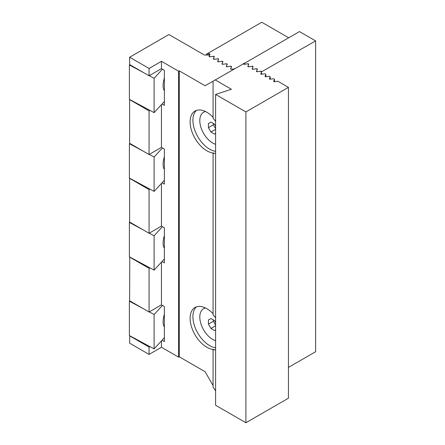 <?xml version="1.0" encoding="UTF-8"?>
<svg xmlns="http://www.w3.org/2000/svg" width="445" height="445" viewBox="0 0 445 445"><rect width="100%" height="100%" fill="white"/><g stroke="black" fill="none" stroke-linecap="round" stroke-linejoin="round"><path stroke-width="0.67" d="M129.834 300.909L129.378 301.187L129.378 335.552L154.104 348.863L154.104 314.498L149.27 311.895M143.368 308.719L129.378 301.187M154.104 314.498L162.447 305.437M164.377 337.705L154.104 348.863M164.377 326.769A12.182 4.667 -72.9 0 1 163.109 321.902A12.182 4.667 -72.9 0 1 164.377 314.281M215.603 325.768L210.941 328.46L214.507 330.524L215.603 329.89M213.372 319.922L213.372 321.234L215.603 325.1M213.372 321.234L208.416 324.094L210.941 328.46M215.603 322.475L214.507 320.578L210.941 318.514L208.416 319.972L208.416 324.094M210.941 318.514L208.416 319.972M205.251 307.851A18.273 10.552 -120 0 0 204.233 308.324L203.588 308.697A18.273 10.552 -120 0 0 200.79 323.337A18.273 10.552 -120 0 0 212.727 339.44A18.273 10.552 -120 0 0 215.603 340.725M205.507 307.979A18.273 10.552 -120 0 0 203.588 308.697M288.705 37.792L261.788 22.25L206.374 54.24L206.374 55.052M299.468 31.573L315.622 40.901L261.66 71.773A0.762 0.439 180 0 0 261.682 71.656A0.762 0.439 180 0 0 260.726 71.233L257.588 71.717L256.509 71.1L257.349 69.287A0.762 0.439 180 0 0 257.377 69.17A0.762 0.439 180 0 0 256.42 68.747L253.277 69.231L252.204 68.613L253.044 66.8A0.762 0.439 180 0 0 253.071 66.683A0.762 0.439 180 0 0 252.109 66.261L248.972 66.744L247.898 66.127L248.738 64.314A0.762 0.439 180 0 0 248.761 64.197A0.762 0.439 180 0 0 247.804 63.774L244.667 64.258L243.76 63.735L299.468 31.573M288.438 367.414L315.622 351.717L315.622 40.901M230.671 69.036L230.671 68.613L231.745 69.231L234.454 68.814L231.55 69.264A0.762 0.439 0 0 1 230.588 68.842A0.762 0.439 0 0 1 230.616 68.725L230.616 68.953M256.509 71.517L256.509 71.1M252.204 69.031L252.204 68.613M247.898 66.544L247.898 66.127M243.587 64.058L243.76 63.735M226.36 66.544L226.36 66.127L227.44 66.744L230.577 66.261A0.762 0.439 180 0 1 231.534 66.683A0.762 0.439 180 0 1 231.511 66.8L230.671 68.613M222.055 64.058L222.055 63.641L223.134 64.258L226.271 63.774A0.762 0.439 180 0 1 227.228 64.197A0.762 0.439 180 0 1 227.2 64.314L226.36 66.127M217.75 61.571L217.75 61.154L218.823 61.772L221.966 61.288A0.762 0.439 180 0 1 222.923 61.71A0.762 0.439 180 0 1 222.895 61.827L222.055 63.641M213.439 59.085L213.439 58.668L214.518 59.285L217.655 58.801A0.762 0.439 180 0 1 218.617 59.224A0.762 0.439 180 0 1 218.59 59.341L217.75 61.154M209.133 56.598L209.133 56.181L210.212 56.799L213.35 56.315A0.762 0.439 180 0 1 214.306 56.738A0.762 0.439 180 0 1 214.284 56.854L213.439 58.668M261.476 74.254L261.476 72.157M209.044 55.052L209.044 53.828L206.374 54.24M209.044 53.828A0.762 0.439 180 0 1 210.001 54.251A0.762 0.439 180 0 1 209.973 54.368L209.133 56.181M149.893 267.857L149.069 268.329L149.069 312.012L129.623 300.787L129.768 257.021M149.069 268.329L129.623 257.104M129.623 335.847L149.069 347.072L149.069 354.409L129.623 343.178L129.768 335.764M161.452 262.144L161.452 304.864L149.069 312.012M149.069 347.072L149.893 346.599M161.452 340.881L161.452 347.261L149.069 354.409M230.616 68.725L231.456 66.911L230.382 66.294L227.239 66.778A0.762 0.439 0 0 1 226.283 66.35A0.762 0.439 0 0 1 226.31 66.238L227.15 64.425L226.071 63.807L222.934 64.291A0.762 0.439 0 0 1 221.977 63.863A0.762 0.439 0 0 1 222.005 63.752L222.845 61.938L221.766 61.321L218.629 61.805A0.762 0.439 0 0 1 217.672 61.377A0.762 0.439 0 0 1 217.694 61.265L218.534 59.452L217.46 58.829L214.323 59.319A0.762 0.439 0 0 1 213.361 58.89A0.762 0.439 0 0 1 213.389 58.779L214.229 56.966L213.155 56.343L210.012 56.832A0.762 0.439 0 0 1 209.055 56.404A0.762 0.439 0 0 1 209.083 56.293L209.656 55.052L204.455 55.052L168.922 34.538L129.623 57.227L129.623 64.564L149.069 75.789L161.452 68.641L161.452 61.304L178.612 71.211L178.612 357.168L161.452 347.261M161.452 68.641L164.377 70.327L164.377 105.387L162.03 104.035M161.452 104.658L161.452 147.378L164.377 149.069L164.377 184.13L162.03 182.773M161.452 183.401L161.452 226.121L164.377 227.812L164.377 262.873L162.03 261.515M162.03 340.258L164.377 341.61L164.377 306.549L161.452 304.864M149.893 189.114L149.069 189.592L129.623 178.362L129.623 222.044L149.069 233.269L161.452 226.121M149.893 110.377L149.069 110.85L129.623 99.624L129.623 143.301L149.069 154.532L161.452 147.378M149.069 189.592L149.069 233.269M149.069 110.85L149.069 154.532M215.603 153.214A23.602 13.628 60 0 1 213.072 153.403L213.072 314.76A23.602 13.628 60 0 1 215.603 317.88M213.072 153.403L213.717 153.03A23.602 13.628 60 0 1 193.085 134.562A23.602 13.628 60 0 1 194.999 111.061A23.602 13.628 60 0 1 213.072 117.258M178.612 71.211L179.263 70.838L179.263 356.795L205.101 371.714L213.072 385.515M215.603 349.653A23.602 13.628 60 0 1 213.072 349.842L213.717 349.47A23.602 13.628 60 0 1 193.085 331.002A23.602 13.628 60 0 1 194.999 307.501A23.602 13.628 60 0 1 213.072 313.697M215.224 79.916L231.4 89.256L215.603 94.435L245.907 111.929L288.438 87.376L277.758 81.207L274.615 81.696A0.762 0.439 180 0 1 273.658 81.274A0.762 0.439 180 0 1 273.686 81.157L274.526 79.343L273.447 78.726L270.31 79.21A0.762 0.439 180 0 1 269.353 78.787A0.762 0.439 180 0 1 269.375 78.67L270.221 76.857L269.142 76.24L266.004 76.724A0.762 0.439 180 0 1 265.042 76.301A0.762 0.439 180 0 1 265.07 76.184L265.91 74.371L264.836 73.753L261.693 74.237A0.762 0.439 180 0 1 260.737 73.814A0.762 0.439 180 0 1 260.764 73.698L261.604 71.884L260.525 71.267L257.388 71.751A0.762 0.439 180 0 1 256.431 71.322A0.762 0.439 180 0 1 256.459 71.211L257.299 69.398L256.22 68.78L253.083 69.264A0.762 0.439 180 0 1 252.126 68.836A0.762 0.439 180 0 1 252.148 68.725L252.994 66.911L251.915 66.294L248.777 66.778A0.762 0.439 180 0 1 247.815 66.35A0.762 0.439 180 0 1 247.843 66.238L248.683 64.425L247.609 63.802L244.466 64.291A0.762 0.439 180 0 1 243.51 63.863A0.762 0.439 180 0 1 243.537 63.752L205.101 85.757L179.263 70.838M213.072 349.842L213.072 387.005L215.603 390.955M243.654 63.502L244.377 63.084L244.377 63.379M129.623 57.227L149.069 68.452L149.069 75.789M161.452 61.304L149.069 68.452M178.612 357.168L179.263 356.795M288.438 87.376L288.438 398.197L245.907 422.75L215.603 405.256L215.603 94.435M213.072 81.157L213.072 118.326A23.602 13.628 60 0 1 215.603 121.441M245.907 111.929L245.907 422.75M265.91 74.371L265.91 76.735M270.221 76.857L270.221 79.221M274.526 79.343L274.526 81.708M215.603 347.768A23.602 13.628 60 0 1 192.913 316.684A23.602 13.628 60 0 1 196.484 306.833M215.603 151.328A23.602 13.628 60 0 1 192.913 120.25A23.602 13.628 60 0 1 196.484 110.399M129.834 143.423L129.378 143.707L129.378 178.072L154.104 191.383L154.104 157.018L149.27 154.415M143.368 151.239L129.378 143.707M154.104 157.018L162.447 147.957M164.377 180.225L154.104 191.383M164.377 169.289A12.182 4.667 -72.9 0 1 163.109 164.416A12.182 4.667 -72.9 0 1 164.377 156.796M215.603 129.334L210.941 132.026L214.507 134.084L215.603 133.45M213.372 123.482L213.372 124.795L215.603 128.661M213.372 124.795L208.416 127.654L210.941 132.026M215.603 126.035L214.507 124.138L210.941 122.08L208.416 123.532L208.416 127.654M210.941 122.08L208.416 123.532M205.251 111.417A18.273 10.552 -120 0 0 204.233 111.884L203.588 112.257A18.273 10.552 -120 0 0 200.79 126.897A18.273 10.552 -120 0 0 212.727 143.001A18.273 10.552 -120 0 0 215.603 144.286M205.507 111.539A18.273 10.552 -120 0 0 203.588 112.257M129.834 64.686L129.378 64.964L129.378 99.33L154.104 112.641L154.104 78.276L149.27 75.672M143.368 72.496L129.378 64.964M154.104 78.276L162.447 69.214M164.377 101.482L154.104 112.641M164.377 90.546A12.182 4.667 -72.9 0 1 163.109 85.679A12.182 4.667 -72.9 0 1 164.377 78.059M129.834 222.166L129.378 222.45L129.378 256.81L154.104 270.121L154.104 235.755L149.27 233.158M143.368 229.982L129.378 222.45M154.104 235.755L162.447 226.694M164.377 258.968L154.104 270.121M164.377 248.026A12.182 4.667 -72.9 0 1 163.109 243.159A12.182 4.667 -72.9 0 1 164.377 235.538"/></g></svg>
